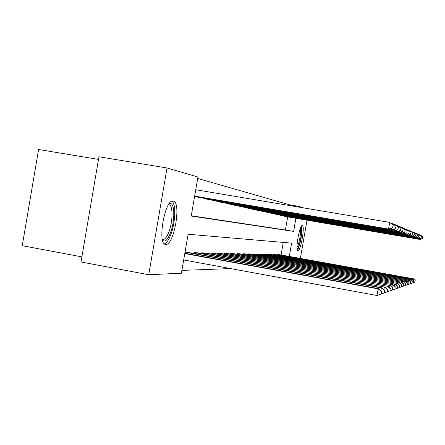 <?xml version="1.0" encoding="UTF-8"?>
<svg xmlns="http://www.w3.org/2000/svg" width="445" height="445" viewBox="0 0 445 445"><rect width="100%" height="100%" fill="white"/><g stroke="black" fill="none" stroke-linecap="round" stroke-linejoin="round"><path stroke-width="0.67" d="M297.978 250.691L297.883 250.674C295.041 250.541 299.669 224.386 302.322 225.593L302.372 225.609C305.153 225.921 300.692 251.381 297.978 250.691M165.785 244.455L165.356 244.388C156.974 243.437 165.201 198.225 173.227 201.073L173.444 201.129C181.527 202.675 173.917 245.74 165.785 244.455M98.501 159.405L38.581 149.503L22.25 245.701L81.886 256.871M289.306 256.448L291.614 243.126L188.102 234.242L181.41 273.213L148.736 274.743L81.012 261.983L98.951 156.779L167.031 167.988L197.936 177.015L191.228 216.042L293.644 231.394L295.908 218.295M289.639 205.546L289.756 204.85L197.686 178.456M289.756 204.85L298 206.235L303.774 207.926M191.278 215.758L285.412 229.965L287.676 216.887M194.927 196.267L194.877 196.557L198.987 197.402M203.337 198.136L207.164 199.204M211.264 199.9L214.874 200.906M218.745 201.563L222.161 202.514M225.821 203.137L229.058 204.033M232.529 204.628L235.594 205.479M238.887 206.041L241.796 206.847M244.922 207.381L247.693 208.149M250.668 208.655L253.3 209.384M256.136 209.868L258.645 210.563M261.349 211.025L263.746 211.687M266.327 212.132L268.613 212.766M271.083 213.183L273.269 213.789M275.627 214.19L277.719 214.774M279.983 215.158L281.985 215.714M284.149 216.081L286.074 216.615M181.894 270.404L230.582 268.58M281.09 254.979L283.259 242.408M185.126 253.344L185.281 252.415L188.385 252.487M193.82 253.489L193.97 252.615L197.93 252.882M202.024 253.628L202.163 252.805L205.902 253.06M209.762 253.761L209.895 252.983L213.433 253.227M217.088 253.889L217.21 253.155L220.559 253.383M224.019 254.012L224.141 253.316L227.312 253.533M230.599 254.128L230.71 253.466L233.725 253.672M236.846 254.24L236.951 253.617L239.816 253.806M242.786 254.345L242.892 253.75L245.618 253.939M248.444 254.445L248.544 253.884L251.141 254.062M253.839 254.546L253.934 254.012L256.409 254.178M258.984 254.64L259.073 254.128L261.443 254.29M263.902 254.729L263.991 254.245L266.255 254.395M268.608 254.818L268.691 254.351L270.855 254.495M273.113 254.902L273.185 254.457L275.266 254.596M277.424 254.985L277.496 254.557L279.488 254.69M148.736 274.743L167.031 167.988M307.011 220.192L300.386 258.434M297.877 206.931L298 206.235M285.412 229.965L293.644 231.394M381.226 293.984L381.432 291.419L381.226 293.984L376.971 295.497L378.128 288.861L378.784 288.666L184.831 253.288M183.685 259.958L376.971 295.497L380.97 294.073M184.781 253.578L378.128 288.861L381.432 291.419M378.784 288.666L381.688 291.336M194.637 196.217L389.136 229.236L388.546 229.042L389.709 222.389L195.75 189.742M393.002 225.037L389.709 222.389L393.224 225.126L392.54 227.695L393.224 225.126M392.54 227.695L388.546 229.042L194.649 196.128M392.763 227.779L389.136 229.236M384.319 292.893L380.208 294.345L384.319 292.893L384.524 290.407L384.08 292.977M186.444 252.437L381.326 287.926L381.944 287.743L189.475 252.699M380.864 290.579L381.326 287.926L384.524 290.407M381.944 287.743L384.764 290.329M387.222 291.864L387.428 289.456L387.222 291.864L383.234 293.277M195.066 252.638L384.335 287.047L196.89 252.682M383.901 289.534L384.335 287.047L387.428 289.456M384.914 286.875L387.656 289.378M386.994 291.948L383.245 293.283M389.954 290.902L390.165 288.56L389.954 290.902L386.11 292.265M203.193 252.827L387.161 286.218L204.917 252.871M386.755 288.555L387.161 286.218L390.165 288.56M387.706 286.063L390.376 288.488M389.742 290.974L386.104 292.27M392.395 224.419L392.546 223.557L391.088 223.312M395.733 226.121L392.546 223.557L395.944 226.205L395.282 228.691L395.944 226.205M197.88 197.213L391.422 229.998L196 196.801M395.282 228.691L391.422 229.998L391.734 228.19M395.494 228.769L391.973 230.182M395.065 225.459L395.21 224.647L393.842 224.419M398.297 227.134L395.21 224.647L398.492 227.211L397.858 229.626L398.492 227.211M206.118 199.032L394.12 230.894L204.35 198.642M397.858 229.626L394.12 230.894L394.415 229.203M398.058 229.698L394.643 231.066M397.58 226.438L397.713 225.676L396.428 225.459M400.706 228.085L397.713 225.676L400.895 228.157L400.472 230.577L400.895 228.157M213.884 200.739L396.656 231.734L212.215 200.372M400.283 230.504L396.656 231.734L396.934 230.148M400.472 230.577L397.146 231.895M392.529 289.99L388.802 291.314L392.529 289.99L392.735 287.715L392.329 290.062M210.874 253.01L389.826 285.445L212.504 253.044M389.442 287.642L389.826 285.445L392.735 287.715M390.337 285.295L392.935 287.648M399.949 227.362L400.077 226.644L398.865 226.444M402.981 228.986L400.077 226.644L403.153 229.053L402.569 231.333L403.153 229.053M221.226 202.358L399.048 232.529L219.646 202.013M402.569 231.333L399.048 232.529L399.31 231.038M402.747 231.4L399.51 232.685M168.955 204.033L169.567 203.732C174.662 201.396 175.274 219.841 170.685 232.207C167.86 239.694 165.201 242.414 162.709 240.372L162.559 240.189M162.358 239.315L162.737 239.471C164.884 239.738 167.014 237.001 169.133 231.255C172.916 221.004 173.027 205.573 169.217 204.834L168.466 204.783M164.394 243.849C166.758 243.003 169.017 239.599 171.169 233.631C175.547 221.655 176.042 203.682 171.937 201.223M300.909 227.128C303.078 228.04 299.479 248.644 297.127 248.766M297.032 247.325C299.023 244.872 301.376 231.433 300.336 228.452M297.377 249.99C299.924 247.52 303.117 229.253 301.56 226.06M394.96 289.133L395.166 286.919L394.96 289.133L391.333 290.418M218.133 253.177L392.34 284.711L219.68 253.211M391.978 286.78L392.34 284.711L395.166 286.919M392.824 284.566L395.355 286.858M394.771 289.2L391.344 290.418M402.185 228.235L402.302 227.562L401.162 227.367M405.122 229.831L402.302 227.562L405.289 229.898L404.722 232.118L405.289 229.898M228.174 203.888L401.307 233.28L226.677 203.56M404.722 232.118L401.307 233.28L401.551 231.873M404.894 232.179L401.74 233.425M397.257 288.321L393.747 289.561L397.257 288.321L397.463 286.163L397.079 288.382M225.014 253.339L394.715 284.016L226.477 253.372M394.376 285.968L394.715 284.016L397.463 286.163M395.177 283.882L397.641 286.107M404.299 229.064L404.41 228.424L403.331 228.24M407.153 230.632L404.41 228.424L407.309 230.699L406.763 232.857L407.309 230.699M234.754 205.34L403.443 233.987L233.336 205.028M406.763 232.857L403.443 233.987L403.671 232.663M406.919 232.913L403.854 234.126M399.432 287.553L399.638 285.451L399.432 287.553L396.022 288.761M231.545 253.489L396.968 283.359L232.93 253.522M396.645 285.206L396.968 283.359L399.638 285.451M397.402 283.231L399.81 285.395M399.265 287.609L396.022 288.766M406.302 229.843L406.407 229.242L405.384 229.069M409.072 231.394L406.407 229.242L409.222 231.45L408.844 233.614L409.222 231.45M241.001 206.714L405.462 234.66L239.655 206.419M408.694 233.558L405.462 234.66L405.679 233.403M408.844 233.614L405.851 234.788M401.496 286.819L401.702 284.772L401.496 286.819L398.175 287.998M237.741 253.633L399.104 282.736L239.065 253.661M398.798 284.483L399.104 282.736L401.702 284.772M399.515 282.614L401.863 284.722M401.334 286.88L398.18 288.004M408.199 230.588L408.299 230.02L407.331 229.859M410.891 232.112L408.299 230.02L411.035 232.168L410.524 234.22L411.035 232.168M246.936 208.021L407.375 235.294L245.657 207.737M410.524 234.22L407.375 235.294L407.587 234.109M410.668 234.27L407.748 235.416M403.459 286.129L400.233 287.275L403.459 286.129L403.665 284.132L403.303 286.185M243.643 253.772L401.129 282.141L244.9 253.8M400.839 283.804L401.129 282.141L403.665 284.132M401.524 282.03L403.815 284.082M410.001 231.3L410.095 230.76L409.178 230.605M412.621 232.796L410.095 230.76L412.754 232.852L412.265 234.854L412.754 232.852M252.582 209.267L409.2 235.9L251.364 208.994M412.265 234.854L409.2 235.9L409.394 234.771M412.398 234.899L409.55 236.017M405.323 285.473L405.529 283.521L405.323 285.473L402.185 286.586M249.261 253.9L403.059 281.579L250.457 253.928M402.781 283.154L403.059 281.579L405.529 283.521M403.431 281.474L405.673 283.471M405.178 285.523L402.18 286.591M411.714 231.973L411.803 231.461L410.93 231.311M414.267 233.447L411.803 231.461L414.395 233.497L414.045 235.5L414.395 233.497M257.961 210.452L410.93 236.473L256.798 210.196M413.917 235.45L410.93 236.473L411.113 235.405M414.045 235.5L411.263 236.584M407.097 284.845L404.038 285.929L407.097 284.845L407.303 282.937L406.958 284.895M254.612 254.023L404.889 281.045L255.758 254.051M404.627 282.542L404.889 281.045L407.303 282.937M405.25 280.94L407.436 282.892M413.344 232.613L413.427 232.129L412.598 231.984M415.83 234.064L413.427 232.129L415.953 234.115L415.491 236.022L415.953 234.115M263.09 211.581L412.576 237.018L261.983 211.336M415.491 236.022L412.576 237.018L412.754 236.006M415.613 236.067L412.893 237.129M408.794 284.244L405.807 285.306L408.794 284.244L408.994 282.386L408.66 284.294M259.724 254.145L406.641 280.534L260.82 254.167M406.391 281.958L406.641 280.534L408.994 282.386M406.98 280.433L409.122 282.341M414.896 233.225L414.979 232.763L414.184 232.629M417.321 234.654L414.979 232.763L417.438 234.704L416.993 236.568L417.438 234.704M267.99 212.66L414.145 237.541L266.933 212.426M416.993 236.568L414.145 237.541L414.312 236.573M417.11 236.612L414.451 237.641M410.407 283.676L410.729 281.813L410.407 283.676L407.498 284.705M264.614 254.256L408.31 280.044L265.659 254.284M408.071 281.407L408.31 280.044L410.607 281.857M408.632 279.95L410.729 281.813M410.279 283.721L407.492 284.711M416.381 233.809L416.459 233.369L415.702 233.241M418.745 235.221L416.459 233.369L418.856 235.266L418.534 237.129L418.856 235.266M272.668 213.689L415.641 238.042L271.656 213.466M418.422 237.085L415.641 238.042L415.802 237.118M418.534 237.129L415.93 238.136M411.948 283.131L409.105 284.138L411.948 283.131L412.265 281.312L411.831 283.17M269.286 254.368L409.901 279.582L270.287 254.39M409.678 280.878L409.901 279.582L412.148 281.351M410.212 279.493L412.265 281.312M417.794 234.37L417.872 233.948L417.149 233.825M420.108 235.755L417.872 233.948L420.214 235.8L419.791 237.58L420.214 235.8M277.146 214.674L417.071 238.514L276.178 214.462M419.791 237.58L417.071 238.514L417.226 237.636M419.896 237.619L417.349 238.609M413.427 282.608L410.646 283.599L413.427 282.608L413.733 280.828L413.31 282.647M273.758 254.468L411.425 279.137L274.715 254.49M411.213 280.372L411.425 279.137L413.622 280.867M411.725 279.048L413.733 280.828M419.151 234.904L419.218 234.504L418.528 234.387M421.409 236.273L419.218 234.504L421.51 236.312L421.098 238.058L421.51 236.312M281.435 215.619L418.439 238.971L280.511 215.419M421.098 238.058L418.439 238.971L418.589 238.125M421.198 238.092L418.706 239.06M414.84 282.108L412.126 283.07L414.84 282.108L415.141 280.367L414.729 282.147M278.047 254.568L412.888 278.709L278.965 254.59M412.682 279.894L412.888 278.709L415.029 280.406M413.171 278.626L415.141 280.367M420.447 235.416L420.514 235.032L419.852 234.921M422.655 236.762L420.514 235.032L422.75 236.801L422.444 238.548L422.75 236.801M285.545 216.526L419.752 239.404L284.661 216.331M422.349 238.509L419.752 239.404L419.891 238.598M422.444 238.548L420.008 239.488M186.589 253.611L186.783 252.493M187.529 253.784L187.718 252.66M195.21 253.745L195.394 252.693M196.123 253.906L196.306 252.855M203.343 253.867L203.51 252.882M204.227 254.028L204.4 253.033M197.335 196.679L197.28 197.024M196.395 196.518L196.34 196.862M205.64 198.531L205.584 198.854M204.728 198.375L204.672 198.698M213.472 200.278L213.416 200.584M212.588 200.128L212.532 200.428M211.019 253.989L211.18 253.06M211.881 254.145L212.042 253.211M220.865 201.924L220.815 202.214M220.002 201.78L219.958 202.063M218.284 254.106L218.434 253.227M219.118 254.256L219.274 253.372M225.164 254.217L225.304 253.383M225.977 254.362L226.121 253.528M231.689 254.323L231.823 253.533M232.485 254.468L232.618 253.672M237.891 254.423L238.019 253.678M238.665 254.568L238.793 253.811M243.788 254.523L243.91 253.817M244.544 254.662L244.667 253.945M249.406 254.618L249.523 253.945M250.14 254.751L250.257 254.073M254.757 254.712L254.868 254.067M255.48 254.84L255.591 254.195M259.869 254.801L259.975 254.184M260.575 254.924L260.681 254.306M264.753 254.885L264.858 254.301M265.442 255.007L265.543 254.418M269.425 254.968L269.525 254.407M270.098 255.085L270.198 254.523M273.897 255.046L273.992 254.507M274.559 255.163L274.654 254.623M278.186 255.119L278.275 254.607M278.831 255.235L278.92 254.718M173.444 201.129L172.933 201.04M162.536 240.094L162.709 240.372M168.816 204.767L169.217 204.834M168.722 204.383L169.567 203.732"/></g></svg>
